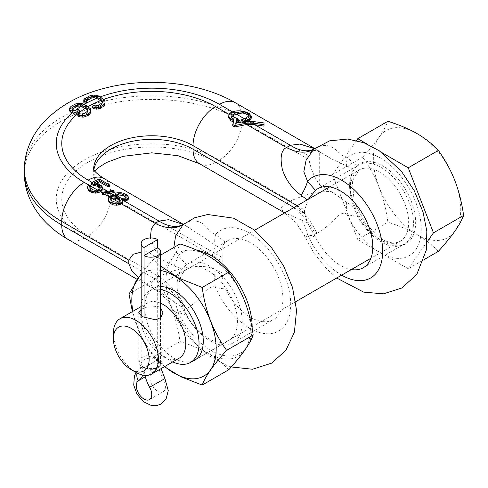 <?xml version="1.0" encoding="UTF-8"?>
<svg xmlns="http://www.w3.org/2000/svg" width="488" height="488" viewBox="0 0 488 488"><rect width="100%" height="100%" fill="white"/><g stroke="black" fill="none" stroke-linecap="round" stroke-linejoin="round"><path stroke-width="0.37" stroke-dasharray="2.44 1.83" d="M117.815 197.286L118.755 198.268L121.683 199.519L117.815 197.286L117.876 195.304M117.547 196.139L117.547 194.791M109.288 196.847L110.331 197.451L112.563 196.871L115.662 197.207L115.382 195.596L116.022 194.572A31.866 18.398 -60 0 1 116.968 194.126L121.018 194.047L125.349 195.468L125.349 194.071M128.399 198.305L127.801 197.146L125.349 195.468M187.209 264.099A45.597 26.328 60 0 1 222.345 276.318A45.597 26.328 60 0 1 242.249 322.208A45.597 26.328 60 0 1 232.806 343.082A45.597 26.328 60 0 1 186.392 315.303L181.603 306.903A45.597 26.328 60 0 1 177.114 285.352A45.597 26.328 60 0 1 181.603 268.986L186.392 264.606A45.597 26.328 60 0 1 187.209 264.099L227.859 240.627A45.597 26.328 60 0 0 225.584 242.237C223.01 244.47 221.857 246.952 222.125 249.679L187.502 226.743L183.305 224.468M222.125 249.679L222.211 257.56L110.678 193.169A58.237 33.623 180 0 1 93.623 169.391A58.237 33.623 180 0 1 93.623 169.184M91.347 184.257L93.299 183.134A31.866 18.398 -60 0 1 99.515 180.554L99.515 179.157M109.971 186.593L99.515 180.554M94.837 184.019L94.459 184.238L95.459 184.379L94.837 184.019A31.866 18.398 -60 0 1 96.423 183.171M95.459 184.379L98.789 185.312L98.789 183.964M102.456 188.417L100.632 186.373L98.789 185.312M102.053 192.675L103.401 193.449L113.905 191.723L113.905 190.363M114.198 192.528L113.905 191.723M121.683 199.519L125.257 199.568A31.866 18.398 -60 0 1 125.886 199.275L126.215 198.518L125.922 197.451M115.382 195.596L115.382 194.254M115.363 196.67L115.363 195.804M69.333 109.696L71.157 107.677L73.926 106.012L77.635 104.731L81.99 104.847L88.584 108.354L88.584 107M122.323 200.855L121.817 200.763L122.403 202.55M118.541 202.191L119.914 202.923L120.005 201.233M102.212 188.276L102.456 188.856M97.527 190.058L98.948 190.881L99.314 190.668L100.272 189.051L100.04 188.344M72.236 109.159L71.828 110.099L74.975 112.148L77.745 110.55L79.629 111.636M264.008 122.952L264.008 124.342L251.1 122.616A52.192 30.134 0 0 0 243.884 122.939L235.71 124.684L235.71 123.305M237.918 122.628L242.939 122.39A13.048 7.533 0 0 0 247.172 121.378M251.643 117.815L249.356 115.125C244.677 112.374 239.529 111.563 233.904 112.691A13.048 7.533 0 0 0 230.903 113.985A7.814 4.508 0 0 0 229.787 114.802L228.616 117.352M83.783 101.175L85.613 99.253L90.231 96.978L94.574 96.356L96.447 96.581L103.035 99.936L104.938 102.37L104.969 104.115M231.263 117.651L231.123 118.816L233.386 121.024L232.282 119.786L236.07 118.987L236.405 121.902L241.005 121.274A15.659 9.04 0 0 0 245.665 119.481L249.008 117.175L248.856 115.949M81.99 104.847L81.99 103.499M83.869 105.561L83.869 104.212M88.584 108.354L90.487 110.959L90.512 112.716M77.842 115.992L79.69 114.954L80.941 115.442L84.034 114.979L86.803 113.46L87.718 112.521L88.011 111.508L87.688 110.459M92.299 107.805L94.141 106.732L95.392 107.256L98.491 106.726L102.175 104.06L102.468 103.029L102.138 101.998M86.681 100.754L86.284 101.681L86.919 102.358M69.93 108.72L69.93 107.348M71.157 107.677L71.157 106.305M73.926 106.012L73.926 104.639M75.774 105.207L75.774 103.84M77.635 104.731L77.635 103.371M80.123 104.566L80.123 103.212M71.828 110.099L71.828 108.751M72.462 110.739L72.462 109.391M74.975 112.148L74.975 110.8M77.745 110.55L77.745 109.202M89.847 109.635L89.847 108.275M90.487 110.959L90.487 109.593M79.69 114.954L79.69 113.606M80.941 115.442L80.941 114.088M82.49 115.406L82.49 114.039M84.034 114.979L84.034 113.612M86.803 113.46L86.803 112.087M87.718 112.521L87.718 111.154M88.011 111.508L88.011 110.148M98.326 97.222L98.326 95.874M103.035 99.936L103.035 98.594M96.447 96.581L96.447 95.233M94.574 96.356L94.574 94.995M92.092 96.532L92.092 95.166M90.231 96.978L90.231 95.605M88.377 97.716L88.377 96.343M85.613 99.253L85.613 97.881M84.387 100.229L84.387 98.863M86.284 101.681L86.284 100.333M104.298 101.114L104.298 99.759M104.938 102.37L104.938 101.01M94.141 106.732L94.141 105.371M95.392 107.256L95.392 105.89M96.941 107.207L96.941 105.835M98.491 106.726L98.491 105.353M101.254 105.054L101.254 103.688M102.175 104.06L102.175 102.694M102.468 103.029L102.468 101.675M110.331 197.451A31.866 18.398 120 0 0 109.434 197.988L108.482 199.385L108.458 200.605M103.401 193.449L102.053 193.724M90.365 186.977L88.523 185.91L87.547 188.527M89.987 187.666L90.018 189.131L90.939 190.07L92.781 191.137L92.781 189.777M98.948 190.881A31.866 18.398 120 0 0 98.686 191.034L95.88 191.705L92.781 191.137M150.328 237.967L158.704 258.323L147.199 251.68L141.178 252.119M119.859 202.953A31.866 18.398 120 0 0 118.968 203.49L116.791 203.783L113.387 203.032L113.387 201.672M110.971 198.872L110.642 200.226L111.24 201.379L113.387 203.032M108.482 199.385L108.482 198.03M109.434 197.988L109.434 196.64M110.379 197.42L110.379 196.072M116.022 194.572L116.022 193.224M116.968 194.126L116.968 192.772M119.151 193.834L119.151 192.467M121.018 194.047L121.018 192.669M123.494 194.663L123.494 193.266M126.581 196.176L126.581 194.779M127.801 197.146L127.801 195.755M121.817 200.763L121.817 199.415M122.116 201.294L122.116 199.952M123.702 199.69L123.702 198.348M121.53 199.507L121.53 198.159M125.257 199.568L125.257 198.219M125.886 199.275L125.886 197.921M126.215 198.518L126.215 197.158M119.981 198.976L119.981 197.634M118.755 198.268L118.755 196.92M117.84 197.378L117.84 196.03M110.642 200.226L110.642 198.878M111.24 201.379L111.24 200.025M112.155 202.319L112.155 200.964M114.93 203.514L114.93 202.154M116.791 203.783L116.791 202.429M118.968 203.49L118.968 202.142M119.914 202.923L119.914 201.581M120.243 201.666L120.243 200.324M87.883 187.087L87.883 185.739M88.523 185.91L88.523 184.562M89.725 188.154L89.725 186.8M90.018 189.131L90.018 187.776M90.939 190.07L90.939 188.71M94.324 191.613L94.324 190.259M95.88 191.705L95.88 190.357M97.435 191.436L97.435 190.088M98.686 191.034L98.686 189.686M99.314 190.668L99.314 189.326M99.948 189.948L99.948 188.6M100.272 189.051L100.272 187.703M94.459 184.238L94.459 182.896M96.935 184.592L96.935 183.244M100.632 186.373L100.632 185.025M101.858 187.435L101.858 186.087M112.563 196.871L112.563 195.523M114.735 197.036L114.735 195.688M115.662 197.207L115.662 195.865M158.704 258.323L174.149 265.808A51.643 25.486 135.4 0 0 178.102 255.596L186.392 264.606M183.323 224.462L183.128 224.602A51.643 31.391 -122.8 0 0 184.745 223.443L183.238 224.529A51.643 28.719 -118.2 0 0 183.464 224.413L183.464 224.413A51.643 28.719 -118.2 0 0 186.081 222.656L184.745 223.443M173.832 247.489L178.102 255.596A58.121 33.556 -120 0 1 197.067 250.295M181.603 306.903L158.704 291.123L147.199 284.48L138.293 277.629M147.199 251.68L147.199 284.48M174.149 265.808L181.603 268.986M93.891 169.757A58.237 33.623 0 0 0 93.623 172.984A58.237 33.623 0 0 0 110.678 196.756L222.211 261.147A45.597 26.328 60 0 1 222.174 259.335A45.597 26.328 60 0 1 222.211 257.56M227.859 240.627A45.597 26.328 60 0 1 263.001 252.845A45.597 26.328 60 0 1 282.906 298.735A45.597 26.328 60 0 1 273.457 319.61A45.597 26.328 60 0 1 225.584 289.055C223.01 283.888 221.857 278.428 222.125 272.682L222.211 261.147M351.372 269.553A45.597 26.328 60 0 1 315.462 237.162L307.739 223.254L304.573 213.598A45.597 26.328 60 0 1 304.536 211.786A45.597 26.328 60 0 1 304.573 210.011L308.373 199.22M354.093 169.403L357.576 165.774A45.597 26.328 60 0 1 358.387 165.267A45.597 26.328 60 0 1 393.529 177.486A45.597 26.328 60 0 1 413.434 223.376A45.597 26.328 60 0 1 403.991 244.25A45.597 26.328 60 0 1 357.576 216.477L354.093 207.321A45.597 26.328 60 0 1 349.597 185.763A45.597 26.328 60 0 1 354.093 169.403L331.2 158.746L319.683 152.097L319.683 184.897C314.077 176.748 310.539 168.342 309.069 159.68L309.069 156.087L241.987 117.358A127.459 73.59 0 0 0 103.084 101.406A127.459 73.59 0 0 0 24.4 169.391M283.058 211.957L281.387 207.76L286.45 203.136L215.574 162.217A90.103 52.021 0 0 0 88.151 162.217A90.103 52.021 0 0 0 88.151 235.783L159.027 276.708C163.968 273.89 172.807 270.816 185.538 267.497C200.312 265.588 210.121 266.32 214.97 269.699L222.125 272.682M158.704 291.123L152.951 288.457L150.524 283.845L155.178 278.971A51.643 31.391 57.2 0 1 184.745 309.502L186.081 308.703C193.632 305.336 203.819 293.587 207.077 290.201C210.529 286.639 213.372 285.803 215.598 287.682L225.584 289.055M307.739 223.254L301.169 219.935A51.643 39.327 -68.6 0 1 307.544 234.6L304.012 235.173L307.654 236.985L315.529 233.965A51.643 30.872 58.2 0 0 286.45 203.136L290.372 200.916L219.454 159.972A95.593 55.193 180 0 0 84.265 159.972A95.593 55.193 180 0 0 84.265 238.028L155.178 278.971L159.027 276.708A51.643 28.719 61.8 0 1 186.081 308.703M174.149 301.474A51.643 38.656 -67 0 1 178.102 312.357L173.905 311.46L177.29 312.741L184.745 309.502M186.392 315.303L178.102 312.357A58.121 33.556 -120 0 0 223.284 355.362A58.121 33.556 -120 0 0 252.113 328.418M225.584 242.237L215.598 234.454C213.207 233.624 209.925 230.934 205.753 226.383C200.684 220.863 194.12 219.618 186.081 222.656M214.97 269.699A51.643 32.818 101 0 0 215.598 287.682A58.121 33.556 -120 0 0 276.787 332.011A58.121 33.556 -120 0 0 276.787 260.787A58.121 33.556 -120 0 0 215.598 234.454A51.643 18.093 -54 0 0 214.97 245.08M315.529 233.965L316.895 233.203A51.643 28.158 62.6 0 0 290.372 200.916C297.271 198.476 310.386 191.247 331.2 191.54L354.093 207.321M319.683 184.897L331.2 191.54M357.576 165.774L347.218 157.959C344.522 157.234 340.99 154.739 336.641 150.469C331.328 145.29 324.746 144.18 316.895 147.144L313.686 149.224A51.643 30.872 -121.8 0 0 315.529 147.919M346.639 166.225A51.643 19.16 -55 0 1 347.218 157.959A58.121 33.556 60 0 1 407.785 186.172A58.121 33.556 60 0 1 407.785 256.438A58.121 33.556 60 0 1 347.218 214.72L357.576 216.477M346.639 201.892A51.643 32.33 102.8 0 0 347.218 214.72C344.607 212.262 341.301 212.914 337.3 216.684C333.493 220.259 323.684 230.421 316.895 233.203M301.169 219.935L284.803 212.829M315.462 237.162L307.544 234.6A58.121 33.556 60 0 0 341.679 275.153M307.239 199.873L307.739 200.251M236.198 123.141L235.71 124.684M232.745 125.922L233.807 122.134M231.025 118.358L231.123 117.456M331.2 158.746L320.006 151.622L314.431 148.645M319.683 152.097C314.077 149.035 310.539 150.365 309.069 156.087M249.008 115.808L249.008 117.175L249.148 115.644M236.405 121.902L236.405 120.548M236.07 118.987L236.07 117.645M232.282 119.786L232.282 118.932M233.386 121.024L233.386 119.664M313.79 149.151A51.643 28.158 -117.4 0 0 314.12 148.986A51.643 28.158 -117.4 0 0 314.126 148.98A51.643 28.158 -117.4 0 0 316.895 147.144M417.039 133.596A61.805 35.685 60 0 1 454.889 180.682A61.805 35.685 60 0 1 454.889 231.147A61.805 35.685 60 0 1 417.039 234.527C408.791 229.811 399.08 225.706 387.899 222.211C386.136 209.547 383.233 197.957 379.188 187.441A61.805 35.685 60 0 1 379.188 136.976A61.805 35.685 60 0 1 417.039 133.596M438.364 251.351C432.264 244.854 425.158 239.248 417.039 234.527A61.805 35.685 60 0 1 379.188 187.441C375.046 176.894 369.544 166.804 362.669 157.179C369.581 149.523 375.089 142.789 379.188 136.976C383.251 131.162 386.154 125.934 387.899 121.28M427.128 241.871L408.243 268.742L424.133 259.567M408.243 268.742L357.777 239.608L387.899 222.211M357.777 239.608L332.541 174.576L362.669 157.179M332.541 174.576L356.514 140.465M367.049 144.027L381.988 152.653M172.758 361.889A41.206 23.79 60 0 1 169.885 360.4L169.885 360.4A41.206 23.79 60 0 1 140.751 309.935A41.206 23.79 60 0 1 140.892 306.702M141.178 304.414A41.206 23.79 60 0 1 149.285 291.068A41.206 23.79 60 0 1 160.521 289.488M179.212 358.161A31.866 18.398 60 0 1 163.279 356.582A31.866 18.398 60 0 1 140.751 317.56L140.751 309.935M160.521 303.152A31.866 18.398 -120 0 0 147.352 302.969A31.866 18.398 -120 0 0 140.751 317.56M141.178 309.441L149.932 305.866L159.399 306.793L160.521 307.574M135.932 372.375A31.866 18.398 60 0 1 113.399 333.347M159.399 358.826L146.132 355.673L140.837 357.985L138.763 362.81L142.301 368.696L155.568 368.525L162.937 362.81L159.399 358.826M208.193 270.858A41.37 23.888 60 0 1 235.216 307.318A41.37 23.888 60 0 1 228.872 340.465A41.37 23.888 60 0 1 208.193 338.416A41.37 23.888 60 0 1 181.164 301.962A41.37 23.888 60 0 1 187.508 268.815A41.37 23.888 60 0 1 208.193 270.858M192.76 361.126A41.37 23.888 60 0 1 174.002 358.155A41.37 23.888 60 0 1 146.98 321.702A41.37 23.888 60 0 1 153.317 288.548A41.37 23.888 60 0 1 160.521 286.615M165.999 280.283A59.664 34.447 60 0 1 208.193 255.925A59.664 34.447 60 0 1 250.381 328.997A59.664 34.447 60 0 1 208.193 353.355A59.664 34.447 60 0 1 165.999 280.283M228.774 369.739C217.52 357.448 201.251 348.06 179.968 341.563C176.851 317.7 168.714 296.734 155.562 278.666C168.714 264.197 176.851 252.625 179.968 243.951M141.178 273.768L153.421 259.274L160.521 266.009M155.562 278.666L129.015 293.996M160.521 255.175L153.421 259.274M141.178 274.817A59.664 34.447 60 0 1 160.521 270.431M164.377 366.732L153.421 356.887L140.678 335.183L132.407 311.594M164.712 366.537A59.664 34.447 60 0 1 132.852 311.344M179.968 341.563L153.421 356.887M142.777 375.095A29.042 16.769 -120 0 0 144.015 367.708L144.015 317.542L144.015 367.708A29.042 16.769 -120 0 0 144.966 375.406M157.685 359.815L157.685 247.666L157.685 359.815A29.042 16.769 -120 0 0 163.303 379.353A10.931 6.313 60 0 1 163.157 391.712A10.931 6.313 60 0 1 152.299 385.532A10.931 6.313 60 0 1 152.073 372.869A29.042 16.769 -120 0 0 157.685 359.815A9.668 5.582 180 0 1 160.521 363.761A9.668 5.582 180 0 1 154.55 368.922A9.668 5.582 180 0 1 144.015 367.708L157.685 359.815A9.668 5.582 0 0 0 147.15 358.607A9.668 5.582 0 0 0 141.178 363.761A9.668 5.582 0 0 0 144.015 367.708L157.685 359.815M104.084 178.577A31.866 18.398 -60 0 1 110.678 193.169L110.678 196.756A31.866 18.398 120 0 1 88.151 235.783M93.299 183.134L92.134 182.457M109.263 192.351L107.506 191.333M84.186 104.395A95.593 55.193 0 0 0 82.868 105.17M86.913 107.317A90.103 52.021 180 0 1 88.041 106.652M88.395 184.787L90.365 185.922M74.81 110.703A95.593 55.193 0 0 0 73.834 111.49M242.939 122.39L243.884 122.939M251.1 122.616L248.837 121.311M229.055 114.375L229.787 114.802M102.742 99.766A90.103 52.021 180 0 1 103.871 99.351M100.186 96.941A95.593 55.193 0 0 0 98.777 97.478M233.904 112.691L232.471 111.862M235.033 117.828L236.32 118.572M239.34 120.316L241.005 121.274M245.665 119.481L244.415 118.761M235.387 102.773A31.866 18.398 -60 0 1 241.987 117.358L241.987 120.945L309.069 159.68M304.573 213.598L294.02 207.51M297.125 205.71L304.573 210.011M215.574 162.217A31.866 18.398 -60 0 1 199.641 163.797M84.265 238.028A31.866 18.398 -60 0 1 68.332 239.602M24.4 172.984A127.459 73.59 180 0 1 103.084 104.993A127.459 73.59 180 0 1 241.987 120.945A31.866 18.398 120 0 1 219.454 159.972M230.903 113.985L230.903 112.636M238.339 121.866L238.339 120.518M236.851 121.945L236.851 120.591M249.356 115.125L249.356 113.722M383.007 241.389A46.147 26.645 -120 0 0 415.642 222.552A46.147 26.645 -120 0 0 383.007 166.03A46.147 26.645 -120 0 0 350.372 184.867A46.147 26.645 -120 0 0 383.007 241.389M379.511 239.37A41.206 23.79 -120 0 0 400.111 241.414A41.206 23.79 -120 0 0 406.431 208.394A41.206 23.79 -120 0 0 379.511 172.087A41.206 23.79 -120 0 0 358.906 170.044A41.206 23.79 -120 0 0 352.592 203.063A41.206 23.79 -120 0 0 379.511 239.37M145.314 376.766L152.073 372.869A9.668 7.893 57.2 0 0 140.001 368.684A9.668 7.893 57.2 0 0 137.036 372.978M149.627 387.246L164.92 378.603M187.502 226.743L183.421 224.382M93.598 169.098L93.598 173.277L94.855 171.19M317.737 188.74L358.387 165.267M232.806 343.082L273.457 319.61M363.34 267.717L403.991 244.25M231.257 366.945L226.438 365.268L210.041 356.289L195.273 343.339L173.905 311.46C169.269 301.596 162.278 293.928 152.951 288.457L137.097 279.307M187.496 226.743L182.451 224.59M284.65 212.914L295.941 222.577L304.012 235.173L313.68 252.662L325.947 268.132L336.702 278.026M313.686 149.224L314.199 148.95L313.741 149.035C313.723 148.663 315.809 149.523 320.006 151.628L314.608 148.504M233.868 122.805L233.868 121.433M249.246 116.681L249.246 115.308M236.436 121.195L236.436 120.548M231.025 118.352L231.025 116.998M329.699 186.904L358.906 170.044L352.318 181.048L354.19 201.636L365.414 223.73L381.982 239.126C387.35 242.103 391.949 243.329 395.78 242.817L400.111 241.414L370.904 258.274M149.285 291.068L254.498 230.324M163.279 356.582L169.885 360.4M196.451 358.997L295.704 301.694M141.178 306.531L147.352 302.969M162.937 312.68L162.937 362.81M138.763 312.68L138.763 362.81M194.688 360.205L228.872 340.465M153.317 288.548L187.508 268.815M149.481 399.605L163.157 391.712M160.521 317.816L160.521 363.761L161.077 368.635M141.178 315.95L141.178 363.761C140.654 369.648 139.708 368.617 140.001 368.684L136.121 372.484"/><path stroke-width="0.73" d="M117.547 196.139L117.876 193.956A33.513 19.349 -60 0 1 118.505 193.657L122.232 193.95L125.007 195.261L125.922 196.084L126.215 197.158L125.886 197.921A33.513 19.349 -60 0 0 125.257 198.219L121.53 198.159L119.981 197.634L117.84 196.03L117.547 194.791L117.876 193.956M183.305 224.468L168.641 219.685L159.027 221.082L124.117 200.928L126.483 200.611A31.866 18.398 -60 0 1 127.423 200.159L128.381 199.165L128.399 196.932L126.581 194.779L123.494 193.266L121.018 192.669L116.968 192.772A33.513 19.349 -60 0 0 116.022 193.224L115.382 194.254L115.363 195.804M96.423 183.171A31.866 18.398 -60 0 1 99.485 181.896L108.403 187.044A31.866 18.398 -60 0 1 109.971 186.593L109.971 185.19L99.515 179.157A33.513 19.349 -60 0 0 93.299 181.786L91.347 182.915L93.501 184.153L97.216 184.848L99.979 186.806L100.272 187.703L99.948 188.6L98.948 189.533A33.513 19.349 120 0 0 98.686 189.686L95.88 190.357L92.781 189.777L90.018 187.776L89.725 186.8L90.365 185.629L88.523 184.562L87.547 187.166L88.145 188.777L89.365 189.917L93.062 191.619L95.544 191.784L99.906 190.765A33.513 19.349 120 0 1 100.485 190.424L102.12 188.771L102.456 187.508L101.858 186.087L98.789 183.964L94.459 182.896L94.867 182.658L93.299 181.786M103.395 192.107L102.053 192.376L102.346 194.657L114.198 192.528L113.905 190.363L103.395 192.107L104.633 192.821L110.526 191.717L109.288 190.997M117.876 195.304A31.866 18.398 -60 0 1 118.505 195.011L122.232 195.322L123.781 195.926L123.781 194.553M125.989 197.677L123.781 195.926M102.26 102.382L101.193 101.01L96.478 98.283L96.478 96.935L93.361 96.307L90.262 97.088L87.492 98.649L86.284 100.333L86.919 101.01L85.077 102.071L83.814 101.083L83.783 99.814L84.387 98.863L90.231 95.605L94.574 94.995L98.326 95.874L104.298 99.759L104.938 101.01L104.969 102.736L103.139 105.255L98.521 107.604L94.178 107.464L92.299 106.451L94.141 105.371L95.392 105.89L98.491 105.353L102.175 102.694L102.468 101.675L102.138 100.65L101.193 99.668L96.478 96.935M124.117 200.928L122.323 200.855M113.978 205.064L118.322 205.064L120.505 204.374A31.866 18.398 120 0 1 121.402 203.844L121.396 202.502A33.513 19.349 120 0 0 120.505 203.032L116.455 203.856L112.124 203.057L112.124 204.429L113.978 205.064L113.978 203.697M124.611 200.922L124.611 199.58L121.817 199.415L122.403 202.55L121.451 203.813M110.861 199.305L110.971 198.872A31.866 18.398 120 0 1 111.868 198.335L111.917 196.963L114.094 196.768L117.498 197.646L119.645 199.25L120.243 200.324L119.859 201.611L121.396 202.502M120.005 201.233L117.498 198.994L114.094 198.116L111.917 198.311M87.547 187.166L88.145 190.149L91.213 192.357L95.544 193.144L99.906 192.107A31.866 18.398 120 0 1 100.485 191.766L101.162 191.375L101.162 190.027M102.456 187.508L102.12 190.113L101.162 191.375M100.04 188.344L97.216 186.196L93.501 185.501L91.347 184.257L91.347 182.915M69.333 108.324L69.357 110.935L75.018 114.302L75.018 112.954L69.357 109.574L69.333 108.324L71.157 106.305L75.774 103.84L80.123 103.212L81.99 103.499L86.925 105.981L89.847 108.275L90.487 109.593L90.512 111.331L89.908 112.563L88.688 113.686L84.064 115.711L79.721 115.552L77.842 114.643L79.69 113.606L80.941 114.088L84.034 113.612L87.718 111.154L88.011 110.148L87.688 109.098L86.736 108.061L82.027 105.28L80.459 104.737L77.354 104.828L73.041 107.043L71.828 108.751L73.828 110.136L72.322 111.398M73.828 110.136L74.975 110.8L77.745 109.202L79.629 110.288L79.629 111.636L75.018 114.302M72.126 109.269L77.354 106.177L80.459 106.085L82.027 106.628L82.027 105.28M87.809 110.843L86.736 109.41L82.027 106.628M247.172 121.378A13.048 7.533 0 0 0 248.209 120.951L249.356 120.39L249.356 119.041L248.215 119.603L245.677 118.127L249.008 115.808L249.148 114.973C248.227 113.582 246.318 112.521 243.421 111.789L241.932 111.624L236.284 112.697L233.923 111.337A13.048 7.533 0 0 0 230.903 112.636A7.814 4.508 0 0 0 229.781 113.46L232.453 115.003L231.263 116.303L231.123 117.456L233.386 119.664L232.282 118.425L236.07 117.645L236.405 120.548L240.993 119.932L242.92 121.048L236.326 121.14L235.71 123.305L243.86 121.597L246.623 123.189L234.594 125.581L234.594 126.99L232.745 125.922L232.745 124.513L234.594 125.581M264.008 124.342L264.008 126.117L254.663 124.672A52.192 30.134 0 0 0 246.654 124.538L234.594 126.99M249.148 116.351C248.227 114.979 246.318 113.918 243.421 113.167L241.932 112.99L236.259 114.052A15.659 9.04 0 0 0 232.459 116.345L231.239 117.687M85.144 107.079L86.925 105.981M79.629 110.288L75.018 112.954M100.54 99.278L102.742 98.423M90.512 111.331L90.512 112.716L89.908 113.96L88.688 115.083L84.064 117.096L79.721 116.906L77.842 115.992L77.842 114.643M104.969 102.736L104.365 105.414L103.139 106.652L98.521 109.007L94.178 108.836L92.299 107.805L92.299 106.451M101.193 101.01L101.193 99.668M96.478 98.283L94.916 97.777L91.805 97.893L86.577 100.845M86.919 101.01L86.919 102.358L85.077 103.419L83.814 102.431L83.783 99.814M69.357 110.935L69.357 109.574M70.302 111.679L70.302 110.331M80.459 106.085L80.459 104.737M78.903 105.945L78.903 104.597M77.354 106.177L77.354 104.828M75.811 106.756L75.811 105.402M73.041 108.397L73.041 107.043M72.126 109.044L72.126 107.915M86.736 109.41L86.736 108.061M89.908 113.96L89.908 112.563M88.688 115.083L88.688 113.686M85.918 116.565L85.918 115.168M84.064 117.096L84.064 115.711M82.21 117.224L82.21 115.851M79.721 116.906L79.721 115.552M87.688 110.459L87.688 109.098M83.814 102.431L83.814 101.083M85.077 103.419L85.077 102.071M86.577 100.638L86.577 99.497M87.492 100.003L87.492 98.649M90.262 98.442L90.262 97.088M91.805 97.893L91.805 96.539M93.361 97.661L93.361 96.307M94.916 97.777L94.916 96.429M104.365 105.414L104.365 104.023M103.139 106.652L103.139 105.255M100.376 108.36L100.376 106.957M98.521 109.007L98.521 107.604M96.661 109.178L96.661 107.787M94.178 108.836L94.178 107.464M102.138 101.998L102.138 100.65M115.363 195.328L115.662 195.865L112.563 195.523L110.325 196.109A33.513 19.349 120 0 0 109.434 196.64L108.482 198.03L108.458 200.605L109.056 202.221L112.124 204.429M90.365 185.629L90.365 186.977L89.725 188.154M141.178 252.119L133.102 254.279L128.814 260.159L128.814 263.746L61.732 225.017A127.459 73.59 180 0 1 24.4 172.984L24.4 169.391A127.459 73.59 0 0 0 61.732 221.43L128.814 260.159M121.402 203.844L155.178 223.345A51.643 31.391 -122.8 0 0 183.128 224.602L183.232 224.535A51.643 28.719 -118.2 0 1 159.027 221.082L155.178 223.345L151.329 228.683L150.328 237.967M120.505 204.374L120.505 203.032M118.322 205.064L118.322 203.709M116.455 205.216L116.455 203.856M110.282 203.368L110.282 201.995L112.124 203.057M109.056 202.221L109.056 200.855L110.282 201.995M108.458 199.244L109.056 200.855M122.403 201.202L121.451 202.465M110.325 196.109L111.917 196.963M124.611 199.58L126.483 199.263A33.513 19.349 -60 0 1 127.423 198.811L128.381 197.799L128.399 196.932M110.526 191.717L114.198 191.174M94.867 182.658A33.513 19.349 -60 0 1 99.485 180.523L108.403 185.672A33.513 19.349 -60 0 1 109.971 185.19M128.381 199.165L128.381 197.799M127.423 200.159L127.423 198.811M126.483 200.611L126.483 199.263M122.744 200.934L122.744 199.586M125.922 197.451L125.922 196.084M125.007 196.633L125.007 195.261M122.232 195.322L122.232 193.95M120.06 194.968L120.06 193.608M118.505 195.011L118.505 193.657M102.346 194.657L102.346 193.309L104.633 192.821M102.053 192.376L102.346 193.309M119.859 201.611A33.513 19.349 120 0 0 118.968 202.142L114.93 202.154L112.155 200.964L110.642 198.878L110.971 197.524A33.513 19.349 120 0 1 111.862 196.993M110.971 198.872L110.971 197.524M119.645 200.592L119.645 199.25M118.724 199.702L118.724 198.354M117.498 198.994L117.498 197.646M115.955 198.464L115.955 197.115M114.094 198.116L114.094 196.768M99.906 192.107L99.906 190.765M97.722 192.772L97.722 191.418M95.544 193.144L95.544 191.784M93.062 192.992L93.062 191.619M91.213 192.357L91.213 190.985M89.365 191.29L89.365 189.917M88.145 190.149L88.145 188.777M99.979 188.154L99.979 186.806M99.064 187.264L99.064 185.916M97.216 186.196L97.216 184.848M95.672 185.666L95.672 184.324M93.501 185.501L93.501 184.153M108.403 187.044L108.403 185.672M99.485 181.896L99.485 180.523M102.12 190.113L102.12 188.771M183.128 224.602L183.464 224.413M231.257 366.945L252.534 369.245L271.694 363.133L285.986 350.152L294.404 332.188L296.558 310.38L292.538 287.53L283.674 266.021L270.73 246.471L253.412 229.476L233.538 218.179L207.674 214.506L194.73 217.739L183.238 224.529L175.589 235.972L173.832 247.489M308.373 199.22L315.462 190.344A45.597 26.328 60 0 1 317.737 188.74A45.597 26.328 60 0 1 352.879 200.952A45.597 26.328 60 0 1 372.783 246.843A45.597 26.328 60 0 1 363.34 267.717A45.597 26.328 60 0 1 351.372 269.553M138.293 277.629L132.034 271.169L128.814 263.746M284.803 212.829L283.058 211.957L284.65 212.914M314.431 148.645L299.955 144.064L290.372 145.29L286.45 147.516C281.167 150.121 279.825 157.514 282.424 169.702C287.444 184.415 296.728 191.961 301.169 195.31A51.643 24.601 136.6 0 0 307.544 181.371L315.462 190.344M301.169 195.31L307.239 199.873M237.918 122.628L236.326 122.5L236.198 123.141M233.807 122.134L230.903 120.829L228.616 117.352L228.616 115.998L229.781 113.46M236.326 122.5L236.326 121.14M264.008 126.117L264.008 124.751L254.675 123.33L251.125 121.274A52.192 30.134 0 0 0 243.86 121.597M251.125 121.274L264.008 122.952L264.008 124.751M233.923 111.337C239.541 110.197 244.689 110.996 249.356 113.722L251.643 116.437L251.643 117.815L249.356 120.39M242.92 121.048A13.048 7.533 0 0 0 248.215 119.603M254.675 123.33A52.192 30.134 0 0 0 246.623 123.189M236.284 112.697A15.659 9.04 0 0 0 232.453 115.003M240.993 119.932A15.659 9.04 0 0 0 245.677 118.127M249.008 115.808L249.148 114.973L249.148 115.644M251.643 116.437L249.356 119.041M233.782 122.006L233.782 120.646L230.903 119.462L228.616 115.998M232.745 124.513L233.782 120.646M231.025 117.004L231.123 117.456M232.282 118.932L232.282 118.425M254.663 124.672L290.372 145.29A51.643 28.158 -117.4 0 0 313.79 149.151M336.702 278.026L363.694 292.129L383.47 293.843L401.874 287.975L416.758 274.457L426.372 249.905L426.823 231.227L423.011 211.969L414.233 190.71L401.465 171.361L379.347 150.81L364.03 142.801L347.712 139.043L329.723 140.819L313.705 149.218L306.067 160.296L303.823 171.672L307.544 181.371A58.121 33.556 60 0 1 377.852 226.286A58.121 33.556 60 0 1 341.679 275.153M246.654 124.538L286.45 147.516A51.643 30.872 -121.8 0 0 313.686 149.224L313.747 149.188M356.514 140.465L357.777 138.677L387.899 121.28C399.147 124.806 408.859 128.911 417.039 133.596C425.207 138.354 432.313 143.96 438.364 150.42C445.276 160.113 450.784 170.196 454.889 180.682C458.952 191.278 461.855 202.868 463.6 215.452C461.837 220.137 458.933 225.364 454.889 231.147C450.747 237.003 445.239 243.738 438.364 251.351L424.133 259.567M381.988 152.653L408.243 167.811L433.472 232.843L463.6 215.452M408.243 167.811L438.364 150.42M433.472 232.843L427.128 241.871M357.777 138.677L367.049 144.027M140.892 306.702A41.206 23.79 60 0 1 141.178 304.414M160.521 289.488A41.206 23.79 60 0 1 169.885 293.111A41.206 23.79 60 0 1 199.025 343.576A41.206 23.79 60 0 1 190.491 362.438A41.206 23.79 60 0 1 172.758 361.889M160.521 303.152A31.866 18.398 -120 0 1 185.812 343.576A31.866 18.398 60 0 1 179.212 358.161L151.866 373.954A31.866 18.398 60 0 1 135.932 372.375L131.272 369.684A25.272 14.591 60 0 1 113.399 338.733A25.272 14.591 60 0 1 131.272 328.412A25.272 14.591 60 0 1 149.139 359.363A25.272 14.591 60 0 1 131.272 369.684M151.866 373.954A31.866 18.398 60 0 0 158.466 359.363A31.866 18.398 -120 0 0 144.558 327.295A31.866 18.398 -120 0 0 119.999 318.762A31.866 18.398 -120 0 0 113.399 333.347L113.399 338.733M160.521 307.574L162.937 312.68L160.863 317.505L155.568 319.811L142.301 316.663L138.763 312.68L141.178 309.441M160.521 286.615A41.37 23.888 60 0 1 174.002 290.598A41.37 23.888 60 0 1 201.032 327.051A41.37 23.888 60 0 1 194.688 360.205A41.37 23.888 60 0 1 192.76 361.126M160.521 255.175L179.968 243.951C201.251 250.448 217.52 259.836 228.774 272.127C241.926 290.195 250.057 311.161 253.174 335.024L226.627 350.347C213.476 364.817 205.344 376.388 202.227 385.062L181.133 376.889L164.377 366.732M132.407 311.594L129.015 293.996L141.178 273.768M132.852 311.344A59.664 34.447 60 0 1 131.815 300.016A59.664 34.447 60 0 1 141.178 274.817M160.521 270.431A59.664 34.447 60 0 1 216.19 348.737A59.664 34.447 60 0 1 164.712 366.537M160.521 266.009L178.669 278.05L202.227 287.456C205.344 311.314 213.476 332.279 226.627 350.347M228.774 272.127L202.227 287.456M253.174 335.024C250.057 343.698 241.926 355.27 228.774 369.739L202.227 385.062M144.015 255.566L157.685 247.666A9.668 5.582 180 0 1 160.521 251.619A9.668 5.582 180 0 1 154.55 256.773A9.668 5.582 180 0 1 144.015 255.566L144.015 317.542L144.015 247.489L157.685 239.596A9.668 5.582 0 0 0 147.15 238.382A9.668 5.582 0 0 0 141.178 243.542A9.668 5.582 0 0 0 144.015 247.489M157.685 247.666L157.685 239.596M144.966 375.406A29.042 16.769 -120 0 0 149.627 387.246A10.931 6.313 60 0 1 149.481 399.605A10.931 6.313 60 0 1 138.623 393.426A10.931 6.313 60 0 1 138.397 380.762A29.042 16.769 -120 0 0 142.777 375.095M92.134 182.457L88.151 180.157A31.866 18.398 -60 0 1 104.084 178.577C91.878 170.678 93.879 168.5 93.598 169.098M107.506 191.333L102.456 188.417M115.198 195.773L110.508 193.065M96.587 98.344A95.593 55.193 0 0 0 84.186 104.395M88.041 106.652A90.103 52.021 180 0 1 100.534 100.619M104.645 194.169L109.288 196.847M111.868 198.335L118.541 202.191M100.485 191.766L102.053 192.675M72.334 112.752A95.593 55.193 0 0 0 84.265 182.402L88.395 184.787M90.365 185.922L97.527 190.058M81.063 106.286A95.593 55.193 0 0 0 74.81 110.703M88.151 180.157A90.103 52.021 180 0 1 85.132 108.421M248.837 121.311L248.209 120.951M103.871 99.351A90.103 52.021 180 0 1 215.574 106.591L229.055 114.375M232.471 111.862L219.454 104.347A95.593 55.193 0 0 0 100.186 96.941M232.459 116.345L235.033 117.828M236.32 118.572L239.34 120.316M244.415 118.761L236.259 114.052M82.868 103.828A95.593 55.193 0 0 0 81.063 104.944M98.777 96.13A95.593 55.193 0 0 0 96.587 96.996M93.623 169.184A58.237 33.623 180 0 1 129.741 138.293A58.237 33.623 180 0 1 193.041 145.619L297.125 205.71M215.574 106.591A31.866 18.398 120 0 0 193.041 145.619L193.041 149.206A58.237 33.623 0 0 0 132.181 141.337A58.237 33.623 0 0 0 93.891 169.757M219.454 104.347A31.866 18.398 -60 0 1 235.387 102.773C200.092 82.179 148.059 76.866 104.883 88.151C79.599 94.55 59.194 105.92 43.676 122.268C32.94 133.584 24.071 151.683 24.4 169.391M84.265 182.402A31.866 18.398 120 0 0 61.732 221.43L61.732 225.017A31.866 18.398 -60 0 0 68.332 239.602C40.089 223.443 23.894 197.878 24.4 172.984M117.815 195.938L115.375 194.535M124.123 199.58L121.683 198.171M102.212 186.928L95.459 183.03M98.948 189.533L100.485 190.424M294.02 207.51L193.041 149.206A31.866 18.398 -60 0 0 199.641 163.797L177.882 155.666L151.798 152.829L123.055 156.343L106.225 162.62L98.442 167.634L94.855 171.19M252.113 328.418A58.121 33.556 -120 0 0 197.067 250.295M230.903 120.829L230.903 119.462M241.932 112.99L241.932 111.624M231.263 117.651L231.263 116.303M243.421 113.167L243.421 111.789M137.036 372.978A9.668 7.893 57.2 0 0 138.397 380.762L145.314 376.766M136.121 372.484L134.432 375.815L133.718 385.075L136.969 394.109L143.405 401.709L151.475 405.571L156.544 405.662L161.199 404.003L166.054 399.16L168.25 390.583L164.92 378.603L149.627 387.246M183.421 224.382L104.084 178.577M182.451 224.59L183.482 224.401M137.097 279.307L68.332 239.602M283.058 211.957L199.641 163.797M314.608 148.504L235.387 102.773M236.436 120.548L236.436 119.841M314.199 148.95L313.741 149.035M254.498 230.324L329.699 186.904M190.491 362.438L196.451 358.997M295.704 301.694L370.904 258.274M119.999 318.762L141.178 306.531M160.521 251.619L160.521 317.816M164.92 378.603L161.077 368.635M141.178 315.95L141.178 243.542"/></g></svg>
